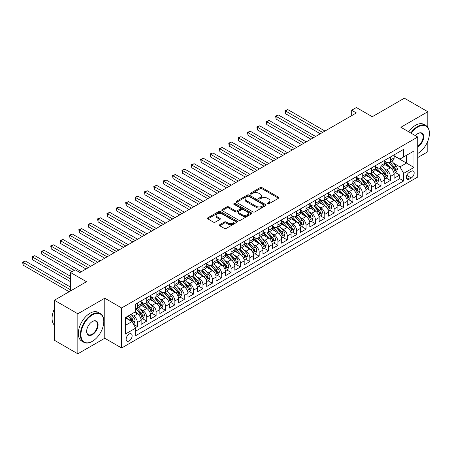 <?xml version="1.0" encoding="UTF-8"?>
<svg xmlns="http://www.w3.org/2000/svg" width="452" height="452" viewBox="0 0 452 452"><rect width="100%" height="100%" fill="white"/><g stroke="black" fill="none" stroke-linecap="round" stroke-linejoin="round"><path stroke-width="0.68" d="M267.465 203.892A0.91 0.525 0 0 0 268.754 203.892L278.522 198.247A1.299 0.751 0 0 0 278.907 197.716A1.299 0.751 0 0 0 278.522 197.185L261.968 187.625A1.299 0.751 0 0 0 260.132 187.625L250.357 193.27A0.91 0.525 0 0 0 250.092 193.642A0.91 0.525 0 0 0 250.357 194.015A0.91 0.525 0 0 0 251.645 194.015L252.911 193.281A4.164 2.401 0 0 1 258.798 193.281L260.177 194.077A4.164 2.401 0 0 1 261.397 195.778A4.164 2.401 0 0 1 260.177 197.479L258.911 198.208A0.91 0.525 0 0 0 258.646 198.581A0.91 0.525 0 0 0 258.911 198.953A0.91 0.525 0 0 0 260.199 198.953L261.465 198.219A4.164 2.401 0 0 1 267.352 198.219L268.731 199.016A4.164 2.401 0 0 1 269.951 200.716A4.164 2.401 0 0 1 268.731 202.417L267.465 203.146A0.91 0.525 0 0 0 267.2 203.519A0.91 0.525 0 0 0 267.465 203.892L267.465 203.146M129.136 340.955A4.243 2.446 120 0 0 131.905 337.22A4.243 2.446 120 0 0 131.255 333.825A4.243 2.446 120 0 0 129.136 334.034A4.243 2.446 120 0 0 126.368 337.768A4.243 2.446 120 0 0 127.018 341.17A4.243 2.446 120 0 0 129.136 340.955M219.757 224.689A1.299 0.751 0 0 0 219.373 225.22A1.299 0.751 0 0 0 219.757 225.751L224.401 228.435A1.299 0.751 0 0 0 226.237 228.435L237.091 222.169A1.299 0.751 0 0 0 237.469 221.638A1.299 0.751 0 0 0 237.091 221.107L220.536 211.547A1.299 0.751 0 0 0 218.695 211.547L207.841 217.813A1.299 0.751 0 0 0 207.462 218.344A1.299 0.751 0 0 0 207.841 218.875L213.451 222.118A1.299 0.751 0 0 0 215.293 222.118L219.938 219.435A1.299 0.751 0 0 0 220.322 218.904A1.299 0.751 0 0 0 219.938 218.372L217.158 216.768A3.48 2.011 0 0 1 216.135 215.344A3.48 2.011 0 0 1 218.282 213.491A3.48 2.011 0 0 1 222.079 213.926L232.978 220.22A3.48 2.011 0 0 1 233.995 221.638A3.48 2.011 0 0 1 231.848 223.491A3.48 2.011 0 0 1 228.057 223.056L226.237 222.011A1.299 0.751 0 0 0 224.401 222.011L219.757 224.689L219.757 225.751M427.807 127.306L427.807 111.717L404.382 98.197L372.29 116.723L356.362 107.525L351.673 110.231L356.362 112.938L79.942 272.522L75.258 269.821L70.574 272.522L70.574 290.918M77.834 313.773L77.834 353.803L104.774 338.254L104.774 298.218L77.834 313.773L54.409 300.247L86.501 281.72L70.574 272.522M104.774 298.218L121.639 307.959L417.733 137.007L417.733 177.043L121.639 347.989L121.639 307.959M427.807 111.717L400.867 127.272L417.733 137.007M253.001 211.92A1.299 0.751 0 0 0 254.843 211.92L265.697 205.654A1.299 0.751 0 0 0 266.075 205.123A1.299 0.751 0 0 0 265.697 204.592L249.142 195.032A1.299 0.751 0 0 0 247.3 195.032L236.447 201.298A1.299 0.751 0 0 0 236.068 201.829A1.299 0.751 0 0 0 236.447 202.36L253.001 211.92M233.639 204.084A0.91 0.525 0 0 1 234.56 204.214L234.56 203.134L251.391 212.852A1.299 0.751 0 0 1 251.775 213.384A1.299 0.751 0 0 1 251.391 213.915L240.537 220.18A1.299 0.751 0 0 1 238.701 220.18L222.147 210.621L226.791 207.96L226.791 206.875L222.147 209.558A1.299 0.751 0 0 0 221.762 210.09A1.299 0.751 0 0 0 222.147 210.621L222.147 209.558M226.791 207.96A1.299 0.751 0 0 1 228.627 207.96L228.627 206.875A1.299 0.751 0 0 0 226.791 206.875M228.627 206.875L235.345 210.751A1.299 0.751 0 0 0 237.181 210.751L240.266 208.977A1.299 0.751 0 0 0 240.645 208.445A1.299 0.751 0 0 0 240.266 207.914L233.272 203.875A0.91 0.525 0 0 1 233.006 203.507A0.91 0.525 0 0 1 233.571 203.021A0.91 0.525 0 0 1 234.56 203.134M77.834 353.803L54.409 340.283L54.409 300.247M417.733 157.567L427.807 151.753L427.807 141.16M135.436 327.638L137.385 326.513L133.493 324.27M131.283 314.716L133.634 316.072A5.3 3.062 60 0 1 137.385 322.564L141.131 320.4L141.131 324.35L146.753 321.101L142.487 318.643M140.651 309.304L143.007 310.665A5.3 3.062 60 0 1 146.753 317.151L150.499 314.993L150.499 318.937L156.121 315.694L151.861 313.23M150.024 303.897L152.375 305.253A5.3 3.062 60 0 1 156.121 311.744L159.872 309.58L159.872 313.53L165.494 310.287L161.228 307.823M159.392 298.484L161.743 299.846A5.3 3.062 60 0 1 165.494 306.337L169.24 304.173L169.24 308.123L174.862 304.874L170.602 302.411M168.76 293.077L171.116 294.433A5.3 3.062 60 0 1 174.862 300.925L178.613 298.761L178.613 302.71L184.235 299.467L179.969 297.004M178.133 287.664L180.484 289.026A5.3 3.062 60 0 1 184.235 295.518L187.981 293.354L187.981 297.303L193.603 294.054L189.337 291.591M187.501 282.257L189.857 283.613A5.3 3.062 60 0 1 193.603 290.105L197.349 287.941L197.349 291.89L202.971 288.647L198.71 286.184M196.874 276.844L199.225 278.206A5.3 3.062 60 0 1 202.971 284.698L206.722 282.534L206.722 286.483L212.344 283.234L208.078 280.771M206.242 271.437L208.592 272.793A5.3 3.062 60 0 1 212.344 279.285L216.09 277.121L216.09 281.071L221.712 277.827L217.452 275.364M215.615 266.025L217.966 267.386A5.3 3.062 60 0 1 221.712 273.878L225.463 271.714L225.463 275.663L231.085 272.415L226.819 269.957M224.983 260.618L227.333 261.974A5.3 3.062 60 0 1 231.085 268.465L234.831 266.301L234.831 270.251L240.453 267.008L236.193 264.544M234.351 255.205L236.707 256.566A5.3 3.062 60 0 1 240.453 263.058L244.199 260.894L244.199 264.844L249.826 261.595L245.56 259.137M243.724 249.798L246.074 251.154A5.3 3.062 60 0 1 249.826 257.646L253.572 255.482L253.572 259.431L259.194 256.188L254.928 253.725M253.092 244.385L255.448 245.747A5.3 3.062 60 0 1 259.194 252.239L262.94 250.075L262.94 254.024L268.561 250.775L264.301 248.317M262.465 238.978L264.815 240.334A5.3 3.062 60 0 1 268.561 246.826L272.313 244.662L272.313 248.611L277.935 245.368L273.669 242.905M271.833 233.565L274.183 234.927A5.3 3.062 60 0 1 277.935 241.419L281.681 239.255L281.681 243.204L287.302 239.955L283.042 237.498M281.2 228.158L283.557 229.514A5.3 3.062 60 0 1 287.302 236.006L291.054 233.842L291.054 237.792L296.676 234.548L292.41 232.085M290.574 222.746L292.924 224.107A5.3 3.062 60 0 1 296.676 230.599L300.422 228.435L300.422 232.384L306.044 229.136L301.778 226.678M299.942 217.339L302.298 218.695A5.3 3.062 60 0 1 306.044 225.186L309.789 223.022L309.789 226.972L315.411 223.729L311.151 221.265M309.315 211.931L311.665 213.287A5.3 3.062 60 0 1 315.411 219.779L319.163 217.615L319.163 221.565L324.785 218.316L320.519 215.858M318.683 206.519L321.033 207.875A5.3 3.062 60 0 1 324.785 214.367L328.531 212.203L328.531 216.152L334.152 212.909L329.892 210.446M328.05 201.112L330.406 202.468A5.3 3.062 60 0 1 334.152 208.96L337.904 206.796L337.904 210.745L343.526 207.496L339.26 205.038M337.424 195.699L339.774 197.061A5.3 3.062 60 0 1 343.526 203.547L347.272 201.389L347.272 205.332L352.893 202.089L348.628 199.626M346.791 190.292L349.147 191.648A5.3 3.062 60 0 1 352.893 198.14L356.639 195.976L356.639 199.925L362.261 196.682L358.001 194.219M356.165 184.879L358.515 186.241A5.3 3.062 60 0 1 362.261 192.733L366.013 190.569L366.013 194.518L371.634 191.269L367.369 188.806M365.532 179.472L367.888 180.828A5.3 3.062 60 0 1 371.634 187.32L375.38 185.156L375.38 189.105L381.002 185.862L376.742 183.399M374.906 174.06L377.256 175.421A5.3 3.062 60 0 1 381.002 181.913L384.754 179.749L384.754 183.698L390.375 180.45L390.375 176.5A5.3 3.062 -120 0 0 386.624 170.008L384.273 168.652M386.11 177.986L390.375 180.45M141.131 320.4A5.3 3.062 -120 0 0 137.385 313.908L134.572 312.287M150.499 314.993A5.3 3.062 -120 0 0 146.753 308.501L140.956 305.151M159.872 309.58A5.3 3.062 -120 0 0 156.121 303.089L150.33 299.744M169.24 304.173A5.3 3.062 -120 0 0 165.494 297.682L159.697 294.331M178.613 298.761A5.3 3.062 -120 0 0 174.862 292.269L169.071 288.924M187.981 293.354A5.3 3.062 -120 0 0 184.235 286.862L178.438 283.511M197.349 287.941A5.3 3.062 -120 0 0 193.603 281.449L187.806 278.104M206.722 282.534A5.3 3.062 -120 0 0 202.971 276.042L197.179 272.697M216.09 277.121A5.3 3.062 -120 0 0 212.344 270.629L206.547 267.285M225.463 271.714A5.3 3.062 -120 0 0 221.712 265.222L215.92 261.877M234.831 266.301A5.3 3.062 -120 0 0 231.085 259.81L225.288 256.465M244.199 260.894A5.3 3.062 -120 0 0 240.453 254.403L234.656 251.058M253.572 255.482A5.3 3.062 -120 0 0 249.826 248.99L244.029 245.645M262.94 250.075A5.3 3.062 -120 0 0 259.194 243.583L253.397 240.238M272.313 244.662A5.3 3.062 -120 0 0 268.561 238.17L262.77 234.825M281.681 239.255A5.3 3.062 -120 0 0 277.935 232.763L272.138 229.418M291.054 233.842A5.3 3.062 -120 0 0 287.302 227.35L281.511 224.006M300.422 228.435A5.3 3.062 -120 0 0 296.676 221.943L290.879 218.598M309.789 223.022A5.3 3.062 -120 0 0 306.044 216.531L300.247 213.186M319.163 217.615A5.3 3.062 -120 0 0 315.411 211.124L309.62 207.779M328.531 212.203A5.3 3.062 -120 0 0 324.785 205.711L318.988 202.366M337.904 206.796A5.3 3.062 -120 0 0 334.152 200.304L328.361 196.959M347.272 201.389A5.3 3.062 -120 0 0 343.526 194.897L337.729 191.546M356.639 195.976A5.3 3.062 -120 0 0 352.893 189.484L347.096 186.139M366.013 190.569A5.3 3.062 -120 0 0 362.261 184.077L356.47 180.727M375.38 185.156A5.3 3.062 -120 0 0 371.634 178.664L365.837 175.319M384.754 179.749A5.3 3.062 -120 0 0 381.002 173.257L375.211 169.907M411.269 171.251L409.207 172.444A4.108 2.373 120 0 0 406.523 176.065A4.108 2.373 120 0 0 407.156 179.354A4.108 2.373 120 0 0 409.207 179.15L411.269 177.964A4.108 2.373 120 0 0 413.953 174.342A4.108 2.373 120 0 0 413.32 171.048A4.108 2.373 120 0 0 411.269 171.251M125.39 325.378L131.95 321.592L135.696 328.084L135.696 335.655L403.681 180.936L403.681 173.365L399.93 166.873L393.641 163.24M135.696 328.084L125.39 334.034L125.39 317.587L135.696 311.637L135.696 304.06L403.681 149.346L403.681 156.917L413.987 150.968L413.987 167.415L403.681 173.365M141.131 301.789L143.007 302.874A5.3 3.062 60 0 0 145.657 303.134L149.403 300.97A5.3 3.062 -120 0 0 150.499 298.546L150.499 295.518M150.499 296.382L152.375 297.461A5.3 3.062 60 0 0 155.025 297.727L158.771 295.563A5.3 3.062 -120 0 0 159.872 293.133L159.872 290.105M159.872 290.969L161.743 292.054A5.3 3.062 60 0 0 164.392 292.314L168.144 290.15A5.3 3.062 -120 0 0 169.24 287.726L169.24 284.698M169.24 285.562L171.116 286.641A5.3 3.062 60 0 0 173.766 286.907L177.512 284.743A5.3 3.062 -120 0 0 178.613 282.314L178.613 279.285M178.613 280.15L180.484 281.234A5.3 3.062 60 0 0 183.133 281.494L186.885 279.33A5.3 3.062 -120 0 0 187.981 276.906L187.981 273.878M187.981 274.743L189.857 275.822A5.3 3.062 60 0 0 192.507 276.087L196.253 273.923A5.3 3.062 -120 0 0 197.349 271.494L197.349 268.465M197.349 269.33L199.225 270.415A5.3 3.062 60 0 0 201.874 270.675L205.626 268.511A5.3 3.062 -120 0 0 206.722 266.087L206.722 263.058M206.722 263.923L208.592 265.002A5.3 3.062 60 0 0 211.248 265.267L214.994 263.104A5.3 3.062 -120 0 0 216.09 260.674L216.09 257.646M216.09 258.51L217.966 259.595A5.3 3.062 60 0 0 220.616 259.855L224.361 257.691A5.3 3.062 -120 0 0 225.463 255.267L225.463 252.239M225.463 253.103L227.333 254.182A5.3 3.062 60 0 0 229.983 254.448L233.735 252.284A5.3 3.062 -120 0 0 234.831 249.854L234.831 246.826M234.831 247.69L236.707 248.775A5.3 3.062 60 0 0 239.357 249.035L243.103 246.871A5.3 3.062 -120 0 0 244.199 244.447L244.199 241.419M244.199 242.283L246.074 243.362A5.3 3.062 60 0 0 248.724 243.628L252.476 241.464A5.3 3.062 -120 0 0 253.572 239.035L253.572 236.006M253.572 236.876L255.448 237.955A5.3 3.062 60 0 0 258.098 238.215L261.844 236.051A5.3 3.062 -120 0 0 262.94 233.627L262.94 230.599M262.94 231.464L264.815 232.548A5.3 3.062 60 0 0 267.465 232.808L271.211 230.644A5.3 3.062 -120 0 0 272.313 228.22L272.313 225.186M272.313 226.056L274.183 227.136A5.3 3.062 60 0 0 276.833 227.401L280.585 225.237A5.3 3.062 -120 0 0 281.681 222.808L281.681 219.779M281.681 220.644L283.557 221.729A5.3 3.062 60 0 0 286.206 221.988L289.952 219.825A5.3 3.062 -120 0 0 291.054 217.401L291.054 214.367M291.054 215.237L292.924 216.316A5.3 3.062 60 0 0 295.574 216.581L299.326 214.417A5.3 3.062 -120 0 0 300.422 211.988L300.422 208.96M300.422 209.824L302.298 210.909A5.3 3.062 60 0 0 304.947 211.169L308.693 209.005A5.3 3.062 -120 0 0 309.789 206.581L309.789 203.547M309.789 204.417L311.665 205.496A5.3 3.062 60 0 0 314.315 205.762L318.061 203.598A5.3 3.062 -120 0 0 319.163 201.168L319.163 198.14M319.163 199.004L321.033 200.089A5.3 3.062 60 0 0 323.688 200.349L327.434 198.185A5.3 3.062 -120 0 0 328.531 195.761L328.531 192.727M328.531 193.597L330.406 194.676A5.3 3.062 60 0 0 333.056 194.942L336.802 192.778A5.3 3.062 -120 0 0 337.904 190.348L337.904 187.32M337.904 188.185L339.774 189.269A5.3 3.062 60 0 0 342.424 189.529L346.175 187.365A5.3 3.062 -120 0 0 347.272 184.941L347.272 181.913M347.272 182.777L349.147 183.857A5.3 3.062 60 0 0 351.797 184.122L355.543 181.958A5.3 3.062 -120 0 0 356.639 179.529L356.639 176.5M356.639 177.365L358.515 178.45A5.3 3.062 60 0 0 361.165 178.709L364.917 176.546A5.3 3.062 -120 0 0 366.013 174.122L366.013 171.093M366.013 171.958L367.888 173.037A5.3 3.062 60 0 0 370.538 173.302L374.284 171.138A5.3 3.062 -120 0 0 375.38 168.709L375.38 165.681M375.38 166.545L377.256 167.63A5.3 3.062 60 0 0 379.906 167.89L383.652 165.726A5.3 3.062 -120 0 0 384.754 163.302L384.754 160.274M135.696 331.113L399.743 178.664L399.743 175.043L394.121 178.286L394.121 174.336A5.3 3.062 -120 0 0 390.375 167.845L384.579 164.5M384.754 161.138L386.624 162.217A5.3 3.062 -120 0 0 389.274 162.483A5.3 3.062 -120 0 0 390.375 160.053L390.375 157.025M389.274 162.483L393.025 160.319A5.3 3.062 -120 0 0 394.121 157.889L394.121 154.861M137.385 303.089L137.385 306.117A5.3 3.062 60 0 1 136.284 308.546A5.3 3.062 60 0 1 135.696 308.761M136.284 308.546L140.035 306.383A5.3 3.062 -120 0 0 141.131 303.953L141.131 300.925M146.753 297.682L146.753 300.71A5.3 3.062 60 0 1 145.657 303.134M156.121 292.269L156.121 295.297A5.3 3.062 60 0 1 155.025 297.727M165.494 286.862L165.494 289.89A5.3 3.062 60 0 1 164.392 292.314M174.862 281.449L174.862 284.477A5.3 3.062 60 0 1 173.766 286.907M184.235 276.042L184.235 279.07A5.3 3.062 60 0 1 183.133 281.494M193.603 270.629L193.603 273.658A5.3 3.062 60 0 1 192.507 276.087M202.971 265.222L202.971 268.251A5.3 3.062 60 0 1 201.874 270.675M212.344 259.81L212.344 262.838A5.3 3.062 60 0 1 211.248 265.267M221.712 254.403L221.712 257.431A5.3 3.062 60 0 1 220.616 259.855M231.085 248.99L231.085 252.018A5.3 3.062 60 0 1 229.983 254.448M240.453 243.583L240.453 246.611A5.3 3.062 60 0 1 239.357 249.035M249.826 238.17L249.826 241.198A5.3 3.062 60 0 1 248.724 243.628M259.194 232.763L259.194 235.791A5.3 3.062 60 0 1 258.098 238.215M268.561 227.35L268.561 230.384A5.3 3.062 60 0 1 267.465 232.808M277.935 221.943L277.935 224.972A5.3 3.062 60 0 1 276.833 227.401M287.302 216.531L287.302 219.565A5.3 3.062 60 0 1 286.206 221.988M296.676 211.124L296.676 214.152A5.3 3.062 60 0 1 295.574 216.581M306.044 205.711L306.044 208.745A5.3 3.062 60 0 1 304.947 211.169M315.411 200.304L315.411 203.332A5.3 3.062 60 0 1 314.315 205.762M324.785 194.891L324.785 197.925A5.3 3.062 60 0 1 323.688 200.349M334.152 189.484L334.152 192.512A5.3 3.062 60 0 1 333.056 194.942M343.526 184.077L343.526 187.105A5.3 3.062 60 0 1 342.424 189.529M352.893 178.664L352.893 181.693A5.3 3.062 60 0 1 351.797 184.122M362.261 173.257L362.261 176.286A5.3 3.062 60 0 1 361.165 178.709M371.634 167.845L371.634 170.873A5.3 3.062 60 0 1 370.538 173.302M381.002 162.437L381.002 165.466A5.3 3.062 60 0 1 379.906 167.89M381.002 181.913L381.002 185.862M371.634 187.32L371.634 191.269M362.261 192.733L362.261 196.682M352.893 198.14L352.893 202.089M343.526 203.547L343.526 207.496M334.152 208.96L334.152 212.909M324.785 214.367L324.785 218.316M315.411 219.779L315.411 223.729M306.044 225.186L306.044 229.136M296.676 230.599L296.676 234.548M287.302 236.006L287.302 239.955M277.935 241.419L277.935 245.368M268.561 246.826L268.561 250.775M259.194 252.239L259.194 256.188M249.826 257.646L249.826 261.595M240.453 263.058L240.453 267.008M231.085 268.465L231.085 272.415M221.712 273.878L221.712 277.827M212.344 279.285L212.344 283.234M202.971 284.698L202.971 288.647M193.603 290.105L193.603 294.054M184.235 295.518L184.235 299.467M174.862 300.925L174.862 304.874M165.494 306.337L165.494 310.287M156.121 311.744L156.121 315.694M146.753 317.151L146.753 321.101M137.385 322.564L137.385 326.513M131.95 321.592L125.39 317.801M399.93 166.873L406.489 163.087L406.489 155.296L413.987 150.968M394.121 155.946L413.987 167.415M394.121 155.725L399.93 159.081L403.681 156.917M104.774 338.254L121.639 347.989M351.673 110.231L351.673 115.639M395.483 172.579L399.743 175.043M399.743 178.664L403.681 180.936M267.827 204.016L268.731 203.496A4.164 2.401 0 0 0 269.951 201.801L269.951 200.716M261.397 195.778L261.397 196.863A4.164 2.401 0 0 1 260.177 198.558L259.273 199.078M278.522 197.185L278.522 198.247L261.968 188.71A1.299 0.751 0 0 0 260.132 188.71L250.724 194.14M265.697 204.592L265.697 205.654L249.142 196.117A1.299 0.751 0 0 0 247.3 196.117L236.464 202.372M263.397 205.496A0.91 0.525 0 0 0 263.663 205.123A0.91 0.525 0 0 0 263.397 204.75L248.866 196.36A0.91 0.525 0 0 0 247.577 196.36L246.244 197.134A4.164 2.401 0 0 0 245.024 198.829A4.164 2.401 0 0 0 246.244 200.53L256.177 206.265A4.164 2.401 0 0 0 262.064 206.265L263.397 205.496L263.397 206.575A0.91 0.525 0 0 0 263.663 206.208L263.663 205.123M245.024 198.829L245.024 199.914A4.164 2.401 0 0 0 246.244 201.615L246.244 200.53M263.397 206.575L262.064 207.349A4.164 2.401 0 0 1 256.177 207.349L246.244 201.615M228.627 207.96L235.345 211.835A1.299 0.751 0 0 0 237.181 211.835L240.266 210.056A1.299 0.751 0 0 0 240.645 209.525L240.645 208.445M234.56 204.214L251.374 213.92M242.312 214.773A3.48 2.011 0 0 0 246.103 215.208A3.48 2.011 0 0 0 248.25 213.355A3.48 2.011 0 0 0 247.233 211.931L243.391 209.717A1.299 0.751 0 0 0 241.554 209.717L238.47 211.496A1.299 0.751 0 0 0 238.091 212.028A1.299 0.751 0 0 0 238.47 212.559L242.312 214.773L242.312 215.858A3.48 2.011 0 0 0 246.103 216.293A3.48 2.011 0 0 0 248.25 214.434L248.25 213.355M238.091 212.028L238.091 213.107A1.299 0.751 0 0 0 238.47 213.638L238.47 212.559M242.312 215.858L238.47 213.638M233.995 221.638L233.995 222.723A3.48 2.011 0 0 1 231.848 224.576A3.48 2.011 0 0 1 228.057 224.141L226.237 223.09A1.299 0.751 0 0 0 224.401 223.09L219.774 225.763M216.135 215.344L216.135 216.429A3.48 2.011 0 0 0 217.158 217.847L217.158 216.768M219.938 218.372L219.938 219.435L217.158 217.847M237.074 222.181L220.536 212.632A1.299 0.751 0 0 0 218.695 212.632L207.863 218.887M394.042 173.41L396.466 172.009L397.398 169.308A3.514 2.028 -120 0 0 396.031 166.008L391.754 161.053M390.895 168.189L385.816 162.308A10.136 5.853 -120 0 0 384.754 161.195M388.11 166.539L385.268 163.251A8.413 4.859 -120 0 0 384.754 162.686M324.971 131.057L287.817 109.61L285.478 110.96L285.478 113.667L320.287 133.764M388.799 162.675L393.127 167.686A3.514 2.028 60 0 1 394.381 170.105C394.907 170.811 395.285 170.596 395.506 169.455A3.514 2.028 -120 0 0 394.251 167.037L389.974 162.082M389.053 162.59L393.703 167.98A1.791 1.034 60 0 1 394.155 168.675L395.506 169.455M394.381 170.105L394.636 170.523M285.478 113.667L284.963 110.667L322.626 132.413M284.963 110.667L287.817 109.61M417.733 153.454L417.733 153.454A16.165 9.334 120 0 0 417.97 153.318L417.97 153.318A16.165 9.334 120 0 0 429.4 133.521A16.165 9.334 120 0 0 417.97 126.922A16.165 9.334 120 0 0 411.275 133.284M410.795 133.001A16.566 9.565 -60 0 1 417.688 126.436A16.566 9.565 -60 0 1 425.97 125.611A16.566 9.565 -60 0 1 429.4 133.193A16.566 9.565 -60 0 1 429.4 133.357M415.428 135.679A8.085 4.667 -60 0 1 417.97 133.521A8.085 4.667 -60 0 1 423.682 136.82A8.085 4.667 -60 0 1 417.97 146.719A8.085 4.667 -60 0 1 417.733 146.849M408.732 131.814A16.566 9.565 -60 0 1 415.625 125.244A16.566 9.565 -60 0 1 423.908 124.424L425.97 125.611M417.733 146.205A7.684 4.435 120 0 0 422.716 139.431A7.684 4.435 120 0 0 421.53 133.3A7.684 4.435 120 0 0 417.829 133.606M92.078 341.469L92.361 341.311A16.165 9.334 120 0 0 103.79 321.508A16.165 9.334 120 0 0 92.361 314.908A16.165 9.334 120 0 0 80.931 334.706A16.165 9.334 120 0 0 92.361 341.311L92.078 341.469A16.566 9.565 -60 0 1 83.795 342.294A16.566 9.565 -60 0 1 81.258 329.016A16.566 9.565 -60 0 1 92.078 314.422A16.566 9.565 -60 0 1 100.361 313.603A16.566 9.565 -60 0 1 103.79 321.186A16.566 9.565 -60 0 1 103.79 321.349M92.361 334.706A8.085 4.667 -60 0 1 86.643 331.406A8.085 4.667 -60 0 1 92.361 321.508L92.361 321.508A8.085 4.667 -60 0 1 98.078 324.807A8.085 4.667 -60 0 1 92.361 334.706M86.648 331.243A7.684 4.435 120 0 0 88.236 334.604A7.684 4.435 120 0 0 92.078 334.22A7.684 4.435 120 0 0 97.101 327.451A7.684 4.435 120 0 0 95.92 321.293A7.684 4.435 120 0 0 92.219 321.592M83.795 342.294L81.733 341.102A16.566 9.565 -60 0 1 79.196 327.83A16.566 9.565 -60 0 1 90.016 313.23A16.566 9.565 -60 0 1 98.299 312.411L100.361 313.603M54.409 325.135A16.566 9.565 -60 0 1 54.409 308.902M384.675 178.817L387.093 177.421L388.031 174.715A3.514 2.028 -120 0 0 386.663 171.421L382.381 166.46M381.522 173.596L376.448 167.72A10.136 5.853 -120 0 0 375.38 166.607M378.742 171.946L375.9 168.658A8.413 4.859 -120 0 0 375.38 168.093M315.603 136.47L278.449 115.017L276.104 116.373L276.104 119.079L310.914 139.176M379.426 168.082L383.759 173.093A3.514 2.028 60 0 1 385.008 175.517C385.539 176.218 385.912 176.003 386.138 174.867A3.514 2.028 -120 0 0 384.884 172.444L380.601 167.489M379.686 168.003L384.336 173.387A1.791 1.034 60 0 1 384.788 174.088L386.138 174.867M385.008 175.517L385.268 175.93M276.104 119.079L275.59 116.074L313.259 137.82M275.59 116.074L278.449 115.017M375.301 184.23L377.725 182.828L378.663 180.128A3.514 2.028 -120 0 0 377.296 176.828L373.013 171.873M372.154 179.009L367.075 173.127A10.136 5.853 -120 0 0 366.013 172.014M369.369 177.359L366.532 174.071A8.413 4.859 -120 0 0 366.013 173.506M306.23 141.877L269.081 120.43L266.736 121.78L266.736 124.486L301.546 144.583M370.058 173.489L374.386 178.506A3.514 2.028 60 0 1 375.64 180.924C376.166 181.631 376.544 181.416 376.765 180.275A3.514 2.028 -120 0 0 375.51 177.856L371.233 172.901M370.312 173.41L374.968 178.794A1.791 1.034 60 0 1 375.414 179.495L376.765 180.275M375.64 180.924L375.894 181.342M266.736 124.486L266.222 121.486L303.885 143.233M266.222 121.486L269.081 120.43M365.934 189.637L368.352 188.241L369.29 185.535A3.514 2.028 -120 0 0 367.922 182.235L363.64 177.28M362.786 184.416L357.707 178.54A10.136 5.853 -120 0 0 356.639 177.427M360.001 182.766L357.159 179.478A8.413 4.859 -120 0 0 356.639 178.913M296.862 147.29L259.708 125.837L257.369 127.193L257.369 129.893L292.173 149.991M360.69 178.902L365.018 183.913A3.514 2.028 60 0 1 366.273 186.331C366.798 187.038 367.171 186.823 367.397 185.687A3.514 2.028 -120 0 0 366.143 183.263L361.86 178.308M360.945 178.817L365.595 184.207A1.791 1.034 60 0 1 366.047 184.908L367.397 185.687M366.273 186.331L366.527 186.749M257.369 129.893L256.849 126.893L294.518 148.64M256.849 126.893L259.708 125.837M356.56 195.049L358.984 193.648L359.922 190.947A3.514 2.028 -120 0 0 358.555 187.648L354.272 182.693M353.413 189.829L348.339 183.947A10.136 5.853 -120 0 0 347.272 182.834M350.628 188.179L347.791 184.891A8.413 4.859 -120 0 0 347.272 184.326M287.489 152.697L250.34 131.249L247.995 132.6L247.995 135.306L282.805 155.403M351.317 184.309L355.651 189.326A3.514 2.028 60 0 1 356.899 191.744C357.43 192.45 357.803 192.236 358.024 191.094A3.514 2.028 -120 0 0 356.775 188.676L352.492 183.721M351.571 184.23L356.227 189.614A1.791 1.034 60 0 1 356.679 190.315L358.024 191.094M356.899 191.744L357.153 192.162M247.995 135.306L247.481 132.306L285.15 154.053M247.481 132.306L250.34 131.249M347.192 200.456L349.616 199.061L350.549 196.354A3.514 2.028 -120 0 0 349.181 193.055L344.904 188.1M344.045 195.236L338.966 189.36A10.136 5.853 -120 0 0 337.904 188.241M341.26 193.586L338.418 190.298A8.413 4.859 -120 0 0 337.904 189.733M278.121 158.11L240.967 136.657L238.628 138.013L238.628 140.713L273.437 160.81M341.949 189.721L346.277 194.733A3.514 2.028 60 0 1 347.531 197.151C348.057 197.857 348.435 197.643 348.656 196.507A3.514 2.028 -120 0 0 347.402 194.083L343.124 189.128M342.204 189.637L346.853 195.027A1.791 1.034 60 0 1 347.305 195.727L348.656 196.507M347.531 197.151L347.786 197.569M238.628 140.713L238.108 137.713L275.776 159.46M238.108 137.713L240.967 136.657M337.825 205.869L340.243 204.468L341.181 201.761A3.514 2.028 -120 0 0 339.814 198.468L335.531 193.512M334.672 200.648L329.598 194.767A10.136 5.853 -120 0 0 328.531 193.654M331.892 198.999L329.05 195.71A8.413 4.859 -120 0 0 328.531 195.145M268.748 163.517L231.599 142.069L229.254 143.42L229.254 146.126L264.064 166.223M332.576 195.128L336.909 200.146A3.514 2.028 60 0 1 338.158 202.564C338.689 203.27 339.062 203.055 339.282 201.914A3.514 2.028 -120 0 0 338.034 199.496L333.751 194.541M332.83 195.049L337.486 200.434A1.791 1.034 60 0 1 337.938 201.134L339.282 201.914M338.158 202.564L338.418 202.982M229.254 146.126L228.74 143.12L266.409 164.873M228.74 143.12L231.599 142.069M328.451 211.276L330.875 209.881L331.813 207.174A3.514 2.028 -120 0 0 330.446 203.875L326.163 198.92M325.304 206.055L320.225 200.179A10.136 5.853 -120 0 0 319.163 199.061M322.519 204.406L319.683 201.117A8.413 4.859 -120 0 0 319.163 200.552M259.38 168.929L222.226 147.476L219.887 148.832L219.887 151.533L254.696 171.63M323.208 200.541L327.536 205.553A3.514 2.028 60 0 1 328.79 207.971C329.316 208.677 329.694 208.462 329.915 207.321A3.514 2.028 -120 0 0 328.661 204.903L324.383 199.948M323.462 200.456L328.118 205.846A1.791 1.034 60 0 1 328.564 206.547L329.915 207.321M328.79 207.971L329.045 208.389M219.887 151.533L219.373 148.533L257.035 170.28M219.373 148.533L222.226 147.476M319.084 216.689L321.502 215.288L322.44 212.581A3.514 2.028 -120 0 0 321.073 209.287L316.79 204.332M315.937 211.468L310.857 205.587A10.136 5.853 -120 0 0 309.789 204.473M313.151 209.818L310.309 206.53A8.413 4.859 -120 0 0 309.789 205.965M250.012 174.336L212.858 152.889L210.513 154.239L210.513 156.946L245.323 177.043M313.841 205.948L318.168 210.965A3.514 2.028 60 0 1 319.423 213.384C319.948 214.09 320.321 213.875 320.547 212.734A3.514 2.028 -120 0 0 319.293 210.316L315.01 205.355M314.095 205.869L318.745 211.253A1.791 1.034 60 0 1 319.197 211.954L320.547 212.734M319.423 213.384L319.677 213.802M210.513 156.946L209.999 153.94L247.668 175.687M209.999 153.94L212.858 152.889M309.71 222.096L312.134 220.7L313.072 217.994A3.514 2.028 -120 0 0 311.705 214.694L307.422 209.739M306.563 216.875L301.49 210.999A10.136 5.853 -120 0 0 300.422 209.881M303.778 215.225L300.942 211.937A8.413 4.859 -120 0 0 300.422 211.372M240.639 179.749L203.49 158.296L201.146 159.652L201.146 162.353L235.955 182.45M304.467 211.361L308.801 216.372A3.514 2.028 60 0 1 310.049 218.791C310.58 219.497 310.953 219.282 311.174 218.141A3.514 2.028 -120 0 0 309.925 215.723L305.642 210.768M304.721 211.276L309.377 216.666A1.791 1.034 60 0 1 309.829 217.367L311.174 218.141M310.049 218.791L310.304 219.209M201.146 162.353L200.631 159.353L238.3 181.099M200.631 159.353L203.49 158.296M300.343 227.509L302.767 226.107L303.699 223.401A3.514 2.028 -120 0 0 302.332 220.107L298.054 215.152M297.196 222.288L292.116 216.406A10.136 5.853 -120 0 0 291.054 215.293M294.41 220.638L291.568 217.35A8.413 4.859 -120 0 0 291.054 216.785M231.271 185.156L194.117 163.709L191.778 165.059L191.778 167.765L226.588 187.862M295.099 216.768L299.427 221.785A3.514 2.028 60 0 1 300.682 224.203C301.207 224.91 301.586 224.689 301.806 223.554A3.514 2.028 -120 0 0 300.552 221.135L296.269 216.175M295.354 216.689L300.004 222.073A1.791 1.034 60 0 1 300.456 222.774L301.806 223.554M300.682 224.203L300.936 224.616M191.778 167.765L191.258 164.76L228.927 186.506M191.258 164.76L194.117 163.709M290.975 232.916L293.393 231.52L294.331 228.814A3.514 2.028 -120 0 0 292.964 225.514L288.681 220.559M287.822 227.695L282.749 221.819A10.136 5.853 -120 0 0 281.681 220.7M285.042 226.045L282.201 222.757A8.413 4.859 -120 0 0 281.681 222.192M221.898 190.569L184.749 169.116L182.405 170.472L182.405 173.172L217.214 193.27M285.726 222.181L290.06 227.192A3.514 2.028 60 0 1 291.308 229.61C291.839 230.317 292.212 230.102 292.433 228.961A3.514 2.028 -120 0 0 291.184 226.542L286.901 221.587M285.98 222.096L290.636 227.486A1.791 1.034 60 0 1 291.088 228.187L292.433 228.961M291.308 229.61L291.568 230.028M182.405 173.172L181.89 170.172L219.559 191.919M181.89 170.172L184.749 169.116M281.602 238.328L284.025 236.927L284.958 234.221A3.514 2.028 -120 0 0 283.59 230.927L279.313 225.966M278.455 233.102L273.375 227.226A10.136 5.853 -120 0 0 272.313 226.113M275.669 231.458L272.827 228.17A8.413 4.859 -120 0 0 272.313 227.605M212.53 195.976L175.376 174.528L173.037 175.879L173.037 178.585L207.847 198.682M276.358 227.588L280.686 232.605A3.514 2.028 60 0 1 281.941 235.023C282.466 235.729 282.845 235.509 283.065 234.373A3.514 2.028 -120 0 0 281.811 231.955L277.534 226.994M276.613 227.509L281.268 232.893A1.791 1.034 60 0 1 281.715 233.594L283.065 234.373M281.941 235.023L282.195 235.435M173.037 178.585L172.523 175.579L210.186 197.326M172.523 175.579L175.376 174.528M272.234 243.735L274.652 242.34L275.59 239.633A3.514 2.028 -120 0 0 274.223 236.334L269.94 231.379M269.087 238.515L264.008 232.639A10.136 5.853 -120 0 0 262.94 231.52M266.301 236.865L263.459 233.577A8.413 4.859 -120 0 0 262.94 233.012M203.163 201.383L166.008 179.936L163.664 181.286L163.664 183.992L198.473 204.089M266.991 233L271.319 238.012A3.514 2.028 60 0 1 272.573 240.43C273.098 241.136 273.471 240.922 273.697 239.78A3.514 2.028 -120 0 0 272.443 237.362L268.16 232.407M267.245 232.916L271.895 238.306A1.791 1.034 60 0 1 272.347 239.006L273.697 239.78M272.573 240.43L272.827 240.848M163.664 183.992L163.149 180.992L200.818 202.739M163.149 180.992L166.008 179.936M262.861 249.142L265.284 247.747L266.222 245.04A3.514 2.028 -120 0 0 264.855 241.747L260.572 236.786M259.714 243.922L254.634 238.046A10.136 5.853 -120 0 0 253.572 236.933M256.928 242.272L254.092 238.989A8.413 4.859 -120 0 0 253.572 238.419M193.789 206.796L156.641 185.348L154.296 186.699L154.296 189.405L189.105 209.502M257.617 238.407L261.951 243.425A3.514 2.028 60 0 1 263.2 245.843C263.731 246.549 264.104 246.329 264.324 245.193A3.514 2.028 -120 0 0 263.075 242.775L258.793 237.814M257.872 238.328L262.527 243.713A1.791 1.034 60 0 1 262.979 244.413L264.324 245.193M263.2 245.843L263.454 246.255M154.296 189.405L153.782 186.399L191.45 208.146M153.782 186.399L156.641 185.348M253.493 254.555L255.911 253.16L256.849 250.453A3.514 2.028 -120 0 0 255.482 247.154L251.199 242.199M250.346 249.334L245.266 243.458A10.136 5.853 -120 0 0 244.199 242.34M247.56 247.685L244.718 244.396A8.413 4.859 -120 0 0 244.199 243.831M184.422 212.203L147.267 190.755L144.928 192.106L144.928 194.812L179.738 214.909M248.25 243.82L252.578 248.832A3.514 2.028 60 0 1 253.832 251.25C254.357 251.956 254.73 251.741 254.956 250.6A3.514 2.028 -120 0 0 253.702 248.182L249.419 243.227M248.504 243.735L253.154 249.125A1.791 1.034 60 0 1 253.606 249.82L254.956 250.6M253.832 251.25L254.086 251.668M144.928 194.812L144.408 191.812L182.077 213.559M144.408 191.812L147.267 190.755M244.125 259.962L246.543 258.567L247.481 255.86A3.514 2.028 -120 0 0 246.114 252.566L241.831 247.606M240.972 254.742L235.899 248.866A10.136 5.853 -120 0 0 234.831 247.752M238.187 253.092L235.351 249.803A8.413 4.859 -120 0 0 234.831 249.238M175.048 217.615L137.9 196.168L135.555 197.518L135.555 200.225L170.364 220.322M238.876 249.227L243.21 254.239A3.514 2.028 60 0 1 244.459 256.663C244.99 257.369 245.363 257.148 245.583 256.013A3.514 2.028 -120 0 0 244.334 253.595L240.052 248.634M239.131 249.148L243.786 254.532A1.791 1.034 60 0 1 244.238 255.233L245.583 256.013M244.459 256.663L244.718 257.075M135.555 200.225L135.041 197.219L172.709 218.966M135.041 197.219L137.9 196.168M234.752 265.375L237.176 263.979L238.108 261.273A3.514 2.028 -120 0 0 236.741 257.973L232.464 253.018M231.605 260.154L226.525 254.273A10.136 5.853 -120 0 0 225.463 253.16M228.819 258.504L225.977 255.216A8.413 4.859 -120 0 0 225.463 254.651M165.681 223.022L128.526 201.575L126.187 202.925L126.187 205.632L160.997 225.729M229.509 254.64L233.837 259.651A3.514 2.028 60 0 1 235.091 262.07C235.616 262.776 235.995 262.561 236.215 261.42A3.514 2.028 -120 0 0 234.961 259.002L230.684 254.047M229.763 254.555L234.413 259.945A1.791 1.034 60 0 1 234.865 260.64L236.215 261.42M235.091 262.07L235.345 262.488M126.187 205.632L125.673 202.632L163.336 224.378M125.673 202.632L128.526 201.575M225.384 270.782L227.802 269.386L228.74 266.68A3.514 2.028 -120 0 0 227.373 263.386L223.09 258.425M222.231 265.561L217.158 259.685A10.136 5.853 -120 0 0 216.09 258.572M219.452 263.911L216.61 260.623A8.413 4.859 -120 0 0 216.09 260.058M156.307 228.435L119.158 206.982L116.814 208.338L116.814 211.044L151.623 231.141M220.135 260.047L224.469 265.058A3.514 2.028 60 0 1 225.717 267.482C226.249 268.189 226.621 267.968 226.842 266.833A3.514 2.028 -120 0 0 225.593 264.414L221.31 259.454M220.395 259.968L225.045 265.352A1.791 1.034 60 0 1 225.497 266.053L226.842 266.833M225.717 267.482L225.977 267.895M116.814 211.044L116.3 208.039L153.968 229.785M116.3 208.039L119.158 206.982M216.011 276.195L218.435 274.793L219.373 272.093A3.514 2.028 -120 0 0 218.005 268.793L213.723 263.838M212.864 270.974L207.784 265.092A10.136 5.853 -120 0 0 206.722 263.979M210.078 269.324L207.242 266.036A8.413 4.859 -120 0 0 206.722 265.471M146.94 233.842L109.791 212.395L107.446 213.745L107.446 216.451L142.256 236.549M210.768 265.46L215.095 270.471A3.514 2.028 60 0 1 216.35 272.889C216.875 273.596 217.254 273.381 217.474 272.24A3.514 2.028 -120 0 0 216.22 269.821L211.943 264.866M211.022 265.375L215.677 270.765A1.791 1.034 60 0 1 216.124 271.46L217.474 272.24M216.35 272.889L216.604 273.307M107.446 216.451L106.932 213.451L144.595 235.198M106.932 213.451L109.791 212.395M206.643 281.602L209.061 280.206L209.999 277.5A3.514 2.028 -120 0 0 208.632 274.206L204.349 269.245M203.496 276.381L198.417 270.505A10.136 5.853 -120 0 0 197.349 269.392M200.711 274.731L197.869 271.443A8.413 4.859 -120 0 0 197.349 270.878M137.572 239.255L100.417 217.802L98.078 219.158L98.078 221.864L132.882 241.961M201.4 270.867L205.728 275.878A3.514 2.028 60 0 1 206.982 278.302C207.508 279.008 207.88 278.788 208.106 277.652A3.514 2.028 -120 0 0 206.852 275.234L202.569 270.273M201.654 270.788L206.304 276.172A1.791 1.034 60 0 1 206.756 276.873L208.106 277.652M206.982 278.302L207.236 278.714M98.078 221.864L97.559 218.858L135.227 240.605M97.559 218.858L100.417 217.802M197.27 287.014L199.694 285.613L200.631 282.912A3.514 2.028 -120 0 0 199.264 279.613L194.981 274.658M194.123 281.794L189.049 275.912A10.136 5.853 -120 0 0 187.981 274.799M191.337 280.144L188.501 276.856A8.413 4.859 -120 0 0 187.981 276.291M128.198 244.662L91.05 223.215L88.705 224.565L88.705 227.271L123.515 247.368M192.027 276.279L196.36 281.291A3.514 2.028 60 0 1 197.609 283.709C198.14 284.415 198.513 284.201 198.733 283.059A3.514 2.028 -120 0 0 197.484 280.641L193.202 275.686M192.281 276.195L196.936 281.585A1.791 1.034 60 0 1 197.388 282.28L198.733 283.059M197.609 283.709L197.863 284.127M88.705 227.271L88.191 224.271L125.859 246.018M88.191 224.271L91.05 223.215M187.902 292.421L190.326 291.026L191.258 288.32A3.514 2.028 -120 0 0 189.891 285.026L185.614 280.065M184.755 287.201L179.676 281.325A10.136 5.853 -120 0 0 178.613 280.212M181.97 285.551L179.128 282.263A8.413 4.859 -120 0 0 178.613 281.698M118.831 250.075L81.676 228.622L79.337 229.978L79.337 232.684L114.147 252.775M182.659 281.686L186.987 286.698A3.514 2.028 60 0 1 188.241 289.116C188.767 289.822 189.145 289.608 189.365 288.472A3.514 2.028 -120 0 0 188.111 286.048L183.834 281.093M182.913 281.607L187.563 286.992A1.791 1.034 60 0 1 188.015 287.692L189.365 288.472M188.241 289.116L188.495 289.534M79.337 232.684L78.817 229.678L116.486 251.425M78.817 229.678L81.676 228.622M178.534 297.834L180.953 296.433L181.89 293.732A3.514 2.028 -120 0 0 180.523 290.433L176.24 285.478M175.382 292.613L170.308 286.732A10.136 5.853 -120 0 0 169.24 285.619M172.602 290.964L169.76 287.675A8.413 4.859 -120 0 0 169.24 287.11M109.457 255.482L72.309 234.034L69.964 235.385L69.964 238.091L104.774 258.188M173.285 287.093L177.619 292.111A3.514 2.028 60 0 1 178.868 294.529C179.399 295.235 179.772 295.02 179.992 293.879A3.514 2.028 -120 0 0 178.743 291.461L174.461 286.506M173.54 287.014L178.195 292.399A1.791 1.034 60 0 1 178.647 293.099L179.992 293.879M178.868 294.529L179.128 294.947M69.964 238.091L69.45 235.091L107.118 256.838M69.45 235.091L72.309 234.034M169.161 303.241L171.585 301.846L172.523 299.139A3.514 2.028 -120 0 0 171.155 295.84L166.873 290.885M166.014 298.021L160.935 292.145A10.136 5.853 -120 0 0 159.872 291.031M163.228 296.371L160.392 293.082A8.413 4.859 -120 0 0 159.872 292.517M100.09 260.894L62.935 239.441L60.596 240.797L60.596 243.498L95.406 263.595M163.918 292.506L168.246 297.518A3.514 2.028 60 0 1 169.5 299.936C170.025 300.642 170.404 300.427 170.624 299.292A3.514 2.028 -120 0 0 169.37 296.868L165.093 291.913M164.172 292.421L168.828 297.811A1.791 1.034 60 0 1 169.274 298.512L170.624 299.292M169.5 299.936L169.754 300.354M60.596 243.498L60.082 240.498L97.745 262.245M60.082 240.498L62.935 239.441M159.793 308.654L162.212 307.253L163.149 304.552A3.514 2.028 -120 0 0 161.782 301.252L157.499 296.297M156.646 303.433L151.567 297.552A10.136 5.853 -120 0 0 150.499 296.439M153.861 301.783L151.019 298.495A8.413 4.859 -120 0 0 150.499 297.93M90.722 266.301L53.568 244.854L51.223 246.204L51.223 248.911L86.033 269.008M154.55 297.913L158.878 302.93A3.514 2.028 60 0 1 160.132 305.349C160.658 306.055 161.031 305.84 161.257 304.699A3.514 2.028 -120 0 0 160.002 302.281L155.72 297.326M154.804 297.834L159.454 303.219A1.791 1.034 60 0 1 159.906 303.919L161.257 304.699M160.132 305.349L160.387 305.767M51.223 248.911L50.709 245.911L88.377 267.657M50.709 245.911L53.568 244.854M150.42 314.061L152.844 312.665L153.782 309.959A3.514 2.028 -120 0 0 152.414 306.659L148.132 301.704M147.273 308.84L142.199 302.964A10.136 5.853 -120 0 0 141.131 301.846M144.487 307.19L141.651 303.902A8.413 4.859 -120 0 0 141.131 303.337M81.349 271.714L44.2 250.261L41.855 251.617L41.855 254.318L71.981 271.714M145.177 303.326L149.51 308.337A3.514 2.028 60 0 1 150.759 310.756C151.29 311.462 151.663 311.247 151.883 310.112A3.514 2.028 -120 0 0 150.635 307.688L146.352 302.733M145.431 303.241L150.087 308.631A1.791 1.034 60 0 1 150.539 309.332L151.883 310.112M150.759 310.756L151.013 311.174M41.855 254.318L41.341 251.318L74.32 270.358M41.341 251.318L44.2 250.261M141.052 319.474L143.476 318.072L144.408 315.366A3.514 2.028 -120 0 0 143.041 312.072L138.764 307.117M137.905 314.253L135.662 311.654M135.12 312.603L134.752 312.179M70.574 276.313L34.827 255.674L32.487 257.024L32.487 259.73L70.574 281.72M135.809 308.733L140.137 313.75A3.514 2.028 60 0 1 141.391 316.168C141.917 316.875 142.29 316.66 142.516 315.519A3.514 2.028 -120 0 0 141.261 313.1L136.979 308.145M136.063 308.654L140.713 314.038A1.791 1.034 60 0 1 141.165 314.739L142.516 315.519M141.391 316.168L141.645 316.586M32.487 259.73L31.968 256.725L70.574 279.014M31.968 256.725L34.827 255.674M133.306 323.943L134.103 323.485L135.041 320.779A3.514 2.028 -120 0 0 133.673 317.479L130.978 314.36M128.464 319.575L126.294 317.067M125.746 318.01L125.39 317.592M70.574 287.133L25.459 261.081L23.114 262.437L23.114 265.138L69.167 291.726M128.074 316.038L130.769 319.157A3.514 2.028 60 0 1 132.018 321.575C132.549 322.282 132.922 322.067 133.142 320.926A3.514 2.028 -120 0 0 131.894 318.507L129.199 315.389M128.289 315.914L131.346 319.451A1.791 1.034 60 0 1 131.798 320.152L133.142 320.926M132.018 321.575L132.278 321.993M23.114 265.138L22.6 262.137L70.574 289.834M22.6 262.137L25.459 261.081M133.634 316.072L137.385 313.908M143.007 310.665L146.753 308.501M152.375 305.253L156.121 303.089M161.743 299.846L165.494 297.682M171.116 294.433L174.862 292.269M180.484 289.026L184.235 286.862M189.857 283.613L193.603 281.449M199.225 278.206L202.971 276.042M208.592 272.793L212.344 270.629M217.966 267.386L221.712 265.222M227.333 261.974L231.085 259.81M236.707 256.566L240.453 254.403M246.074 251.154L249.826 248.99M255.448 245.747L259.194 243.583M264.815 240.334L268.561 238.17M274.183 234.927L277.935 232.763M283.557 229.514L287.302 227.35M292.924 224.107L296.676 221.943M302.298 218.695L306.044 216.531M311.665 213.287L315.411 211.124M321.033 207.875L324.785 205.711M330.406 202.468L334.152 200.304M339.774 197.061L343.526 194.897M349.147 191.648L352.893 189.484M358.515 186.241L362.261 184.077M367.888 180.828L371.634 178.664M377.256 175.421L381.002 173.257M386.624 170.008L390.375 167.845M390.375 160.053L394.121 157.889M137.385 306.117L141.131 303.953M146.753 300.71L150.499 298.546M156.121 295.297L159.872 293.133M165.494 289.89L169.24 287.726M174.862 284.477L178.613 282.314M184.235 279.07L187.981 276.906M193.603 273.658L197.349 271.494M202.971 268.251L206.722 266.087M212.344 262.838L216.09 260.674M221.712 257.431L225.463 255.267M231.085 252.018L234.831 249.854M240.453 246.611L244.199 244.447M249.826 241.198L253.572 239.035M259.194 235.791L262.94 233.627M268.561 230.384L272.313 228.22M277.935 224.972L281.681 222.808M287.302 219.565L291.054 217.401M296.676 214.152L300.422 211.988M306.044 208.745L309.789 206.581M315.411 203.332L319.163 201.168M324.785 197.925L328.531 195.761M334.152 192.512L337.904 190.348M343.526 187.105L347.272 184.941M352.893 181.693L356.639 179.529M362.261 176.286L366.013 174.122M371.634 170.873L375.38 168.709M381.002 165.466L384.754 163.302M390.375 176.5L394.121 174.336M406.777 175.37L411.269 177.964M406.303 177.472L409.207 179.15M268.731 203.496L268.731 202.417M258.911 198.953L258.911 198.208M260.177 198.558L260.177 197.479M250.357 194.015L250.357 193.27M260.132 188.71L260.132 187.625M261.968 188.71L261.968 187.625M236.447 202.36L236.447 201.298M247.3 196.117L247.3 195.032M249.142 196.117L249.142 195.032M256.177 207.349L256.177 206.265M262.064 207.349L262.064 206.265M235.345 211.835L235.345 210.751M237.181 211.835L237.181 210.751M240.266 210.056L240.266 208.977M251.391 213.915L251.391 212.852M224.401 223.09L224.401 222.011M226.237 223.09L226.237 222.011M228.057 224.141L228.057 223.056M207.841 218.875L207.841 217.813M218.695 212.632L218.695 211.547M220.536 212.632L220.536 211.547M237.091 222.169L237.091 221.107M393.506 171.607L397.376 169.376M385.816 162.308L386.302 162.031M394.251 167.037L396.031 166.008M391.455 168.652L393.127 167.686M384.138 177.02L388.008 174.783M376.448 167.72L376.928 167.443M384.884 172.444L386.663 171.421M382.081 174.06L383.759 173.093M374.77 182.427L378.64 180.195M367.075 173.127L367.561 172.85M375.51 177.856L377.296 176.828M372.714 179.472L374.386 178.506M365.397 187.84L369.267 185.602M357.707 178.54L358.187 178.257M366.143 183.263L367.922 182.235M363.346 184.879L365.018 183.913M356.029 193.247L359.899 191.015M348.339 183.947L348.82 183.67M356.775 188.676L358.555 187.648M353.972 190.292L355.651 189.326M346.656 198.66L350.526 196.422M338.966 189.36L339.452 189.077M347.402 194.083L349.181 193.055M344.605 195.699L346.277 194.733M337.288 204.067L341.158 201.829M329.598 194.767L330.079 194.49M338.034 199.496L339.814 198.468M335.231 201.112L336.909 200.146M327.915 209.474L331.785 207.242M320.225 200.179L320.711 199.897M328.661 204.903L330.446 203.875M325.864 206.519L327.536 205.553M318.547 214.886L322.417 212.649M310.857 205.587L311.338 205.31M319.293 210.316L321.073 209.287M316.496 211.931L318.168 210.965M309.179 220.293L313.05 218.062M301.49 210.999L301.97 210.717M309.925 215.723L311.705 214.694M307.123 217.339L308.801 216.372M299.806 225.706L303.676 223.469M292.116 216.406L292.602 216.129M300.552 221.135L302.332 220.107M297.755 222.751L299.427 221.785M290.438 231.113L294.308 228.881M282.749 221.819L283.229 221.536M291.184 226.542L292.964 225.514M288.382 228.158L290.06 227.192M281.065 236.526L284.935 234.289M273.375 227.226L273.861 226.949M281.811 231.955L283.59 230.927M279.014 233.571L280.686 232.605M271.697 241.933L275.567 239.701M264.008 232.639L264.488 232.356M272.443 237.362L274.223 236.334M269.646 238.978L271.319 238.012M262.329 247.346L266.2 245.108M254.634 238.046L255.12 237.769M263.075 242.775L264.855 241.747M260.273 244.391L261.951 243.425M252.956 252.753L256.826 250.521M245.266 243.458L245.747 243.176M253.702 248.182L255.482 247.154M250.905 249.798L252.578 248.832M243.588 258.165L247.459 255.928M235.899 248.866L236.379 248.589M244.334 253.595L246.114 252.566M241.532 255.21L243.21 254.239M234.215 263.572L238.085 261.341M226.525 254.273L227.011 253.996M234.961 259.002L236.741 257.973M232.164 260.618L233.837 259.651M224.847 268.985L228.718 266.748M217.158 259.685L217.638 259.408M225.593 264.414L227.373 263.386M222.791 266.03L224.469 265.058M215.474 274.392L219.35 272.16M207.784 265.092L208.27 264.815M216.22 269.821L218.005 268.793M213.423 271.437L215.095 270.471M206.106 279.805L209.977 277.568M198.417 270.505L198.897 270.228M206.852 275.234L208.632 274.206M204.055 276.85L205.728 275.878M196.739 285.212L200.609 282.98M189.049 275.912L189.529 275.635M197.484 280.641L199.264 279.613M194.682 282.257L196.36 281.291M187.365 290.625L191.236 288.387M179.676 281.325L180.162 281.048M188.111 286.048L189.891 285.026M185.314 287.664L186.987 286.698M177.998 296.032L181.868 293.8M170.308 286.732L170.788 286.455M178.743 291.461L180.523 290.433M175.941 293.077L177.619 292.111M168.624 301.444L172.494 299.207M160.935 292.145L161.42 291.862M169.37 296.868L171.155 295.84M166.573 298.484L168.246 297.518M159.257 306.851L163.127 304.62M151.567 297.552L152.047 297.275M160.002 302.281L161.782 301.252M157.206 303.897L158.878 302.93M149.889 312.264L153.759 310.027M142.199 302.964L142.679 302.682M150.635 307.688L152.414 306.659M147.832 309.304L149.51 308.337M140.515 317.671L144.386 315.434M141.261 313.1L143.041 312.072M138.465 314.716L140.137 313.75M132.391 322.361L135.018 320.847M131.894 318.507L133.673 317.479M129.249 320.033L130.769 319.157M429.4 133.521L429.4 133.193M103.79 321.508L103.79 321.186"/></g></svg>
